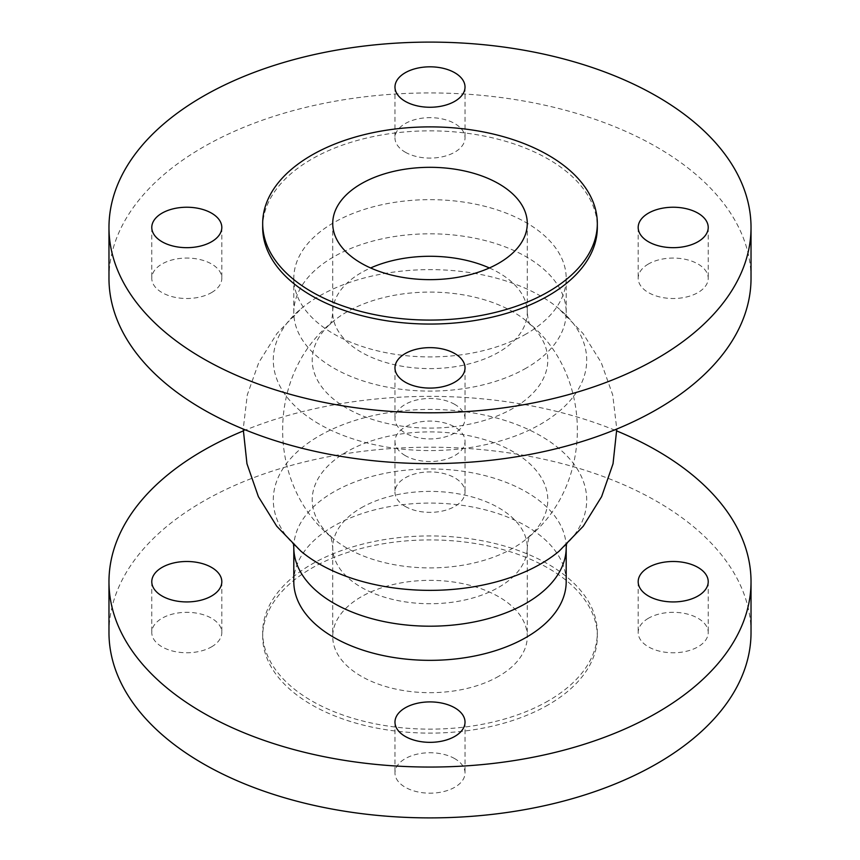 <?xml version="1.0" encoding="UTF-8"?>
<svg xmlns="http://www.w3.org/2000/svg" width="860" height="860" viewBox="0 0 860 860"><rect width="100%" height="100%" fill="white"/><g stroke="black" fill="none" stroke-linecap="round" stroke-linejoin="round"><path stroke-width="0.64" stroke-dasharray="4.3 3.22" d="M211.56 292.583A35.023 20.221 0 0 0 221.815 278.285A35.023 20.221 0 0 0 186.792 258.065A35.023 20.221 0 0 0 151.779 278.285A35.023 20.221 0 0 0 173.398 296.969A35.023 20.221 0 0 0 211.56 292.583M211.56 646.849A35.023 20.221 0 0 0 221.815 632.551A35.023 20.221 0 0 0 186.792 612.331A35.023 20.221 0 0 0 151.779 632.551A35.023 20.221 0 0 0 173.398 651.224A35.023 20.221 0 0 0 211.56 646.849M405.232 152.177A35.023 20.221 0 0 0 443.405 156.552A35.023 20.221 0 0 0 465.023 137.879A35.023 20.221 0 0 0 430 117.659A35.023 20.221 0 0 0 394.976 137.879A35.023 20.221 0 0 0 405.232 152.177M405.232 506.433A35.023 20.221 0 0 0 443.405 510.818A35.023 20.221 0 0 0 465.023 492.135A35.023 20.221 0 0 0 430 471.914A35.023 20.221 0 0 0 394.976 492.135A35.023 20.221 0 0 0 405.232 506.433M405.232 455.596A35.023 20.221 180 0 1 394.976 441.298A35.023 20.221 180 0 1 430 421.077A35.023 20.221 180 0 1 465.023 441.298A35.023 20.221 180 0 1 443.405 459.982A35.023 20.221 180 0 1 405.232 455.596M648.44 263.988A35.023 20.221 0 0 0 638.184 278.285A35.023 20.221 0 0 0 673.208 298.506A35.023 20.221 0 0 0 708.221 278.285A35.023 20.221 0 0 0 686.603 259.613A35.023 20.221 0 0 0 648.44 263.988M648.44 618.254A35.023 20.221 0 0 0 638.184 632.551A35.023 20.221 0 0 0 673.208 652.772A35.023 20.221 0 0 0 708.221 632.551A35.023 20.221 0 0 0 686.603 613.868A35.023 20.221 0 0 0 648.44 618.254M454.768 404.404A35.023 20.221 0 0 0 416.595 400.018A35.023 20.221 0 0 0 394.976 418.702A35.023 20.221 0 0 0 430 438.923A35.023 20.221 0 0 0 465.023 418.702A35.023 20.221 0 0 0 454.768 404.404M454.768 758.66A35.023 20.221 0 0 0 416.595 754.284A35.023 20.221 0 0 0 394.976 772.957A35.023 20.221 0 0 0 430 793.178A35.023 20.221 0 0 0 465.023 772.957A35.023 20.221 0 0 0 454.768 758.66M243.219 430.967A321.027 185.341 180 0 1 616.781 430.967M293.808 581.715A136.192 78.636 180 0 1 333.691 526.116A136.192 78.636 180 0 1 482.116 509.066A136.192 78.636 180 0 1 566.192 581.715M108.973 632.551A321.027 185.341 180 0 1 203.003 501.487A321.027 185.341 180 0 1 552.851 461.315A321.027 185.341 180 0 1 751.027 632.551M548.314 700.857A167.324 96.599 180 0 1 365.973 721.798A167.324 96.599 180 0 1 262.676 632.551A167.324 96.599 180 0 1 311.685 564.235A167.324 96.599 180 0 1 494.027 543.294A167.324 96.599 180 0 1 597.324 632.551A167.324 96.599 180 0 1 548.314 700.857M548.314 704.824A167.324 96.599 180 0 1 365.973 725.765A167.324 96.599 180 0 1 262.676 636.518A167.324 96.599 180 0 1 311.685 568.213A167.324 96.599 180 0 1 494.027 547.272A167.324 96.599 180 0 1 597.324 636.518A167.324 96.599 180 0 1 548.314 704.824M498.789 676.229A97.277 56.169 180 0 1 392.773 688.409A97.277 56.169 180 0 1 332.723 636.518A97.277 56.169 180 0 1 361.211 596.808A97.277 56.169 180 0 1 467.227 584.628A97.277 56.169 180 0 1 527.277 636.518A97.277 56.169 180 0 1 498.789 676.229M262.676 227.448A167.324 96.599 180 0 1 311.685 159.143A167.324 96.599 180 0 1 494.027 138.202A167.324 96.599 180 0 1 597.324 227.448M108.973 278.285A321.027 185.341 180 0 1 203.003 147.232A321.027 185.341 180 0 1 552.851 107.048A321.027 185.341 180 0 1 751.027 278.285M526.309 333.884A136.192 78.636 180 0 1 377.884 350.934A136.192 78.636 180 0 1 293.808 278.285A136.192 78.636 180 0 1 333.691 222.686A136.192 78.636 180 0 1 482.116 205.637A136.192 78.636 180 0 1 566.192 278.285A136.192 78.636 180 0 1 526.309 333.884M361.211 507.841A97.277 56.169 180 0 1 467.227 495.672A97.277 56.169 180 0 1 527.277 547.562A97.277 56.169 180 0 1 498.789 587.272A97.277 56.169 180 0 1 361.211 587.272A97.277 56.169 180 0 1 332.723 547.562A97.277 56.169 180 0 1 361.211 507.841M513.291 547.981A117.788 68.004 180 0 1 346.709 547.981A117.788 68.004 180 0 1 332.96 538.446A117.788 68.004 180 0 1 351.933 448.974A117.788 68.004 180 0 1 508.066 448.974A117.788 68.004 180 0 1 527.04 538.446A117.788 68.004 180 0 1 513.291 547.981M513.291 408.188A117.788 68.004 180 0 1 346.709 408.188A117.788 68.004 180 0 1 332.96 321.554A117.788 68.004 180 0 1 527.04 321.554A117.788 68.004 180 0 1 513.291 408.188M489.394 267.965A97.277 56.169 180 0 1 527.277 312.438A97.277 56.169 180 0 1 498.789 352.159A97.277 56.169 180 0 1 361.211 352.159A97.277 56.169 180 0 1 332.723 312.438A97.277 56.169 180 0 1 361.211 272.727A97.277 56.169 180 0 1 370.606 267.965M526.309 368.048A136.192 78.636 180 0 1 333.691 368.048A136.192 78.636 180 0 1 293.808 312.438A136.192 78.636 180 0 1 333.691 256.839A136.192 78.636 180 0 1 482.116 239.8A136.192 78.636 180 0 1 566.192 312.438A136.192 78.636 180 0 1 526.309 368.048M319.2 424.077A156.703 90.472 180 0 1 300.903 308.815A156.703 90.472 180 0 1 559.097 308.815A156.703 90.472 180 0 1 540.8 424.077A156.703 90.472 180 0 1 319.2 424.077M300.892 551.174A156.703 90.472 180 0 1 326.155 432.15A156.703 90.472 180 0 1 533.845 432.15A156.703 90.472 180 0 1 559.107 551.174M293.808 547.562A136.192 78.636 180 0 1 333.691 491.952A136.192 78.636 180 0 1 482.116 474.913A136.192 78.636 180 0 1 566.192 547.562M151.779 227.448L151.779 278.285M221.815 227.448L221.815 278.285M151.779 581.715L151.779 632.551M221.815 581.715L221.815 632.551M394.976 87.043L394.976 137.879M465.023 87.043L465.023 137.879M394.976 441.298L394.976 492.135M465.023 441.298L465.023 492.135M638.184 227.448L638.184 278.285M708.221 227.448L708.221 278.285M638.184 581.715L638.184 632.551M708.221 581.715L708.221 632.551M394.976 367.865L394.976 418.702M465.023 367.865L465.023 418.702M394.976 722.12L394.976 772.957M465.023 722.12L465.023 772.957M262.676 632.551L262.676 636.518M597.324 632.551L597.324 636.518M332.723 223.482L332.723 312.438C332.024 319.436 331.035 323.532 329.735 324.725L332.96 321.554C265.869 373.853 265.869 486.147 332.96 538.446L329.735 535.275C330.96 536.199 331.949 540.295 332.723 547.562L332.723 636.518M527.277 223.482L527.277 312.438C527.976 319.436 528.964 323.532 530.265 324.725L527.04 321.554C594.131 373.853 594.131 486.147 527.04 538.446L530.265 535.275C529.04 536.199 528.051 540.295 527.277 547.562L527.277 636.518M293.808 278.285L293.808 312.438L292.948 317.437L300.903 308.815L277.038 333.4L258.806 362.479L247.293 394.869L243.219 429.033M566.192 278.285L566.192 312.438L567.052 317.437L559.097 308.815L582.962 333.4L601.194 362.479L612.707 394.869L616.781 429.033M300.903 551.185L292.948 542.563L293.539 544.638M559.097 551.185L567.052 542.563L566.461 544.638"/><path stroke-width="1.29" d="M211.56 241.746A35.023 20.221 180 0 1 173.398 246.132A35.023 20.221 180 0 1 151.779 227.448A35.023 20.221 180 0 1 162.035 213.151A35.023 20.221 180 0 1 200.197 208.776A35.023 20.221 180 0 1 221.815 227.448A35.023 20.221 180 0 1 211.56 241.746M211.56 596.012A35.023 20.221 180 0 1 173.398 600.387A35.023 20.221 180 0 1 151.779 581.715A35.023 20.221 180 0 1 186.792 561.494A35.023 20.221 180 0 1 221.815 581.715A35.023 20.221 180 0 1 211.56 596.012M405.232 101.34A35.023 20.221 180 0 1 394.976 87.043A35.023 20.221 180 0 1 416.595 68.359A35.023 20.221 180 0 1 454.768 72.745A35.023 20.221 180 0 1 465.023 87.043A35.023 20.221 180 0 1 443.405 105.716A35.023 20.221 180 0 1 405.232 101.34M648.44 213.151A35.023 20.221 180 0 1 686.603 208.776A35.023 20.221 180 0 1 708.221 227.448A35.023 20.221 180 0 1 697.965 241.746A35.023 20.221 180 0 1 659.803 246.132A35.023 20.221 180 0 1 638.184 227.448A35.023 20.221 180 0 1 648.44 213.151M648.44 567.417A35.023 20.221 180 0 1 686.603 563.031A35.023 20.221 180 0 1 708.221 581.715A35.023 20.221 180 0 1 673.208 601.936A35.023 20.221 180 0 1 638.184 581.715A35.023 20.221 180 0 1 648.44 567.417M454.768 353.567A35.023 20.221 180 0 1 465.023 367.865A35.023 20.221 180 0 1 443.405 386.548A35.023 20.221 180 0 1 405.232 382.162A35.023 20.221 180 0 1 394.976 367.865A35.023 20.221 180 0 1 416.595 349.181A35.023 20.221 180 0 1 454.768 353.567M454.768 707.823A35.023 20.221 180 0 1 465.023 722.12A35.023 20.221 180 0 1 430 742.341A35.023 20.221 180 0 1 394.976 722.12A35.023 20.221 180 0 1 416.595 703.448A35.023 20.221 180 0 1 454.768 707.823M616.781 430.967A321.027 185.341 180 0 1 751.027 581.715A321.027 185.341 180 0 1 656.997 712.768A321.027 185.341 180 0 1 307.149 752.951A321.027 185.341 180 0 1 108.973 581.715A321.027 185.341 180 0 1 203.003 450.651A321.027 185.341 180 0 1 243.219 430.967M526.309 637.314A136.192 78.636 180 0 1 377.884 654.363A136.192 78.636 180 0 1 293.808 581.715L293.808 547.562A136.192 78.636 180 0 0 333.691 603.161A136.192 78.636 180 0 0 526.309 603.161A136.192 78.636 180 0 0 566.192 547.562L566.192 581.715A136.192 78.636 180 0 1 526.309 637.314M751.027 581.715L751.027 632.551A321.027 185.341 180 0 1 656.997 763.605A321.027 185.341 180 0 1 307.149 803.788A321.027 185.341 180 0 1 108.973 632.551L108.973 581.715M361.211 183.771A97.277 56.169 180 0 1 467.227 171.591A97.277 56.169 180 0 1 527.277 223.482A97.277 56.169 180 0 1 498.789 263.192A97.277 56.169 180 0 1 392.773 275.372A97.277 56.169 180 0 1 332.723 223.482A97.277 56.169 180 0 1 361.211 183.771M548.314 291.787A167.324 96.599 180 0 1 365.973 312.728A167.324 96.599 180 0 1 262.676 223.482A167.324 96.599 180 0 1 311.685 155.176A167.324 96.599 180 0 1 494.027 134.235A167.324 96.599 180 0 1 597.324 223.482A167.324 96.599 180 0 1 548.314 291.787M597.324 223.482L597.324 227.448A167.324 96.599 180 0 1 548.314 295.765A167.324 96.599 180 0 1 365.973 316.706A167.324 96.599 180 0 1 262.676 227.448L262.676 223.482M656.997 358.512A321.027 185.341 180 0 1 307.149 398.685A321.027 185.341 180 0 1 108.973 227.448A321.027 185.341 180 0 1 203.003 96.395A321.027 185.341 180 0 1 552.851 56.212A321.027 185.341 180 0 1 751.027 227.448A321.027 185.341 180 0 1 656.997 358.512M751.027 227.448L751.027 278.285A321.027 185.341 180 0 1 656.997 409.349A321.027 185.341 180 0 1 307.149 449.522A321.027 185.341 180 0 1 108.973 278.285L108.973 227.448M370.606 267.965A97.277 56.169 180 0 1 489.394 267.965M559.107 551.174A156.703 90.472 180 0 1 559.097 551.185A156.703 90.472 180 0 1 540.8 563.87A156.703 90.472 180 0 1 319.2 563.87A156.703 90.472 180 0 1 300.903 551.185A156.703 90.472 180 0 1 300.892 551.174M243.219 429.033L246.96 463.723L258.387 496.65L276.737 526.223L300.903 551.185M616.781 429.033L613.04 463.723L601.613 496.65L583.263 526.223L559.097 551.185M293.539 544.638L293.808 547.562M566.461 544.638L566.192 547.562"/></g></svg>
